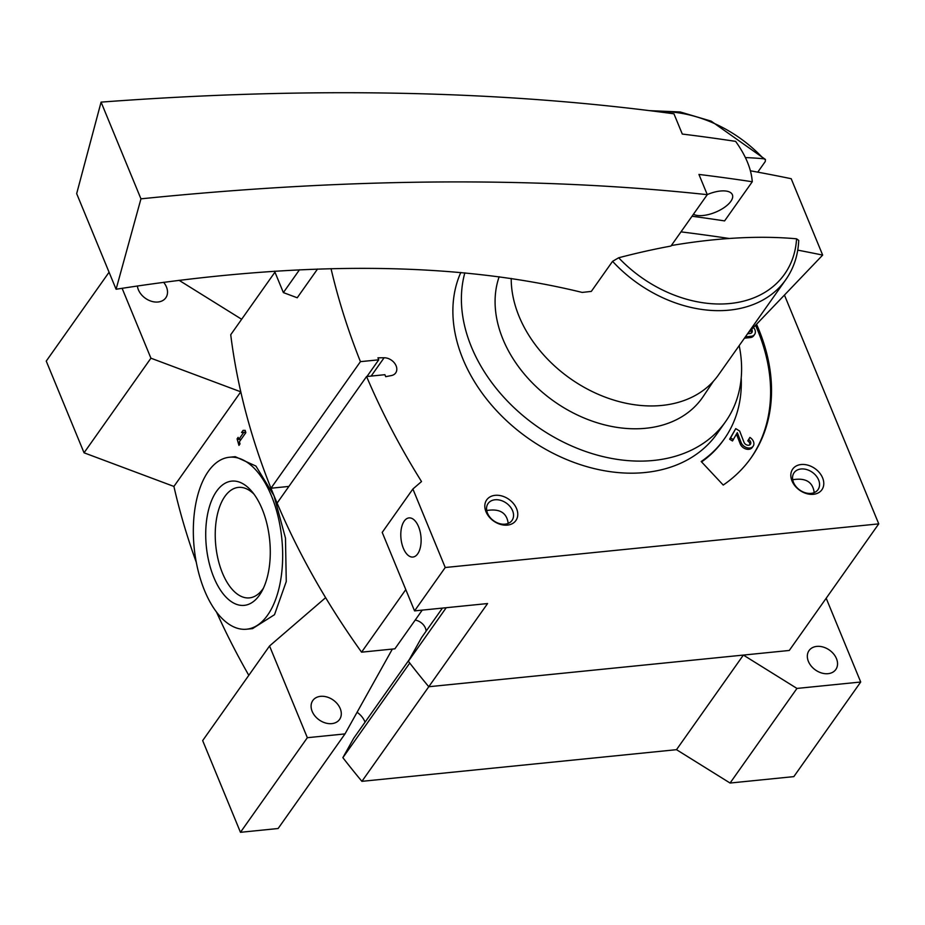<?xml version="1.0" encoding="UTF-8"?>
<svg xmlns="http://www.w3.org/2000/svg" width="925" height="925" viewBox="0 0 925 925"><rect width="100%" height="100%" fill="white"/><g stroke="black" fill="none" stroke-linecap="round" stroke-linejoin="round"><path stroke-width="1.39" d="M122.112 288.299L150.925 358.195L240.789 391.83A715.071 530.568 35.3 0 0 273.985 495.673L255.936 466.073L235.227 456.672L229.342 457.262A86.407 44.065 84.3 0 1 281.836 538.824A86.407 44.065 84.3 0 1 246.651 629.208A86.407 44.065 84.3 0 1 197.962 570.031A86.407 44.065 84.3 0 1 208.356 471.311A86.407 44.065 84.3 0 1 229.342 457.262M240.789 391.83L173.912 486.434A715.071 530.568 35.3 0 0 196.297 562.342M240.014 443.908A715.071 530.568 -144.7 0 1 239.39 441.78L245.842 432.669A715.071 530.568 -144.7 0 1 245.183 430.379L243.078 430.379L241.575 432.495L243.68 432.507L238.731 439.502A715.071 530.568 -144.7 0 1 238.13 437.375L237.089 438.866A715.071 530.568 35.3 0 0 238.962 445.387L240.014 443.908M246.651 629.208L252.537 628.618L274.505 614.697L286.264 581.524L285.478 538.084L273.985 495.673A715.071 530.568 35.3 0 0 325.623 597.677L269.545 645.985L202.667 740.601L240.465 832.303L278.124 828.511L345.002 733.907L392.362 649.072M216.473 611.968A715.071 530.568 35.3 0 0 248.802 675.331M269.545 645.985L307.343 737.699L240.465 832.303M307.343 737.699L345.002 733.907M409.312 659.56L353.778 738.138L342.874 757.656A673.365 499.616 35.3 0 0 361.906 781.336L676.499 749.678L730.079 783.036L793.835 776.618L860.712 682.014L826.187 598.244M365.051 722.194A17.876 13.262 35.3 0 0 357.085 712.273M442.428 608.095L421.615 637.522L408.364 661.259A673.365 499.616 35.3 0 0 428.784 686.732A673.365 499.616 35.3 0 1 409.752 663.052L342.874 757.656M331.034 268.643A715.071 530.568 35.3 0 0 360.438 361.652L378.753 359.813L377.932 357.825L384.095 357.767A10.73 7.955 35.3 0 1 394.559 363.155A10.73 7.955 35.3 0 1 395.68 372.925A10.73 7.955 35.3 0 1 391.425 375.55L385.702 376.672L384.892 374.694L366.578 376.533A715.071 530.568 35.3 0 0 421.522 481.555L412.885 489.001L445.237 567.511L414.562 610.893L487.579 603.551L361.906 781.336M445.237 567.511L878.75 523.874L789.279 650.46L428.784 686.732L743.376 655.073L676.499 749.678M743.376 655.073L796.957 688.431L730.079 783.036M796.957 688.431L860.712 682.014M241.656 319.264L179.034 280.287M109.069 272.228L46.25 361.097L84.048 452.799L173.912 486.434M150.925 358.195L84.048 452.799M836.466 658.623A16.384 12.164 35.3 0 0 823.204 647.061A16.384 12.164 35.3 0 0 809.051 650.576A16.384 12.164 35.3 0 0 815.422 669.966A16.384 12.164 35.3 0 0 835.818 669.492A16.384 12.164 35.3 0 0 836.466 658.623M137.386 285.964A16.384 12.164 35.3 0 0 149.561 300.602A16.384 12.164 35.3 0 0 165.795 297.815A16.384 12.164 35.3 0 0 166.442 286.947A16.384 12.164 35.3 0 0 163.598 282.275M340.215 708.562A16.384 12.164 35.3 0 0 326.964 696.999A16.384 12.164 35.3 0 0 312.812 700.514A16.384 12.164 35.3 0 0 319.171 719.904A16.384 12.164 35.3 0 0 339.579 719.43A16.384 12.164 35.3 0 0 340.215 708.562M216.577 491.267A62.438 31.843 84.3 0 1 251.739 491.314A62.438 31.843 84.3 0 1 261.81 591.376A62.438 31.843 84.3 0 1 214.982 580.079A62.438 31.843 84.3 0 1 216.577 491.267M263.428 588.173A55.512 28.305 84.3 0 1 249.484 597.874A55.512 28.305 84.3 0 1 218.208 559.856A55.512 28.305 84.3 0 1 224.879 496.436A55.512 28.305 84.3 0 1 238.373 487.406A55.512 28.305 84.3 0 1 253.97 494.135M238.511 438.716L237.089 438.866M241.182 439.248L238.731 439.502M245.726 432.299L243.68 432.507M245.668 432.091L241.575 432.495M404.213 521.11A19.668 10.025 84.3 0 1 408.989 517.908A19.668 10.025 84.3 0 1 420.933 536.477A19.668 10.025 84.3 0 1 412.92 557.047A19.668 10.025 84.3 0 1 401.843 543.576A19.668 10.025 84.3 0 1 404.213 521.11M814.208 492.609C812.821 482.11 805.929 477.774 793.523 479.613M508.195 523.4C506.819 512.901 499.916 508.577 487.51 510.403M422.239 610.118L394.894 648.818L361.571 652.171A715.071 530.568 35.3 0 1 277.095 503.108L366.578 376.533M426.09 631.197A10.73 7.955 35.3 0 0 415.186 620.097M446.22 607.713L408.364 661.259M405.797 589.607L361.571 652.171M878.75 523.874L784.446 295.075M274.945 272.158L230.73 334.723A715.071 530.568 35.3 0 0 270.967 488.227L288.889 486.423M317.529 269.036L297.226 297.769L283.374 292.589L274.552 271.175M360.438 361.652L270.967 488.227M378.753 359.813L366.959 376.498M412.885 489.001L382.21 532.395L414.562 610.893M299.492 269.776L283.374 292.589M701.566 461.922A160.892 119.383 35.3 0 0 723.431 440.173L724.344 438.878A160.892 119.383 35.3 0 1 701.196 461.517L723.234 485.058A193.66 143.699 35.3 0 0 751.112 457.794A193.66 143.699 35.3 0 0 756.546 324.259M724.344 438.878A160.892 119.383 35.3 0 0 741.214 377.978M495.164 495.326A17.876 13.262 -144.7 0 1 517.607 516.312A17.876 13.262 -144.7 0 1 491.106 518.983A17.876 13.262 -144.7 0 1 495.164 495.326M801.166 464.523A17.876 13.262 -144.7 0 1 823.62 485.521A17.876 13.262 -144.7 0 1 797.119 488.18A17.876 13.262 -144.7 0 1 801.166 464.523M739.191 345.615A151.954 112.746 -144.7 0 1 725.582 421.638L717.048 433.709A151.954 112.746 -144.7 0 1 537.02 444.162A151.954 112.746 -144.7 0 1 460.8 272.482M713.406 381.25L703.231 396.455A119.175 88.43 -144.7 0 1 565.325 408.607A119.175 88.43 -144.7 0 1 499.165 276.737M725.582 421.638A151.954 112.746 -144.7 0 1 553.058 436.6A151.954 112.746 -144.7 0 1 464.847 272.852M801.027 468.987A14.65 10.869 -144.7 0 1 816.081 475.774A14.65 10.869 -144.7 0 1 818.024 489.637A14.65 10.869 -144.7 0 1 799.778 490.053A14.65 10.869 -144.7 0 1 794.089 472.721A14.65 10.869 -144.7 0 1 801.027 468.987M495.025 499.778A14.65 10.869 -144.7 0 1 510.068 506.565A14.65 10.869 -144.7 0 1 512.011 520.428A14.65 10.869 -144.7 0 1 493.777 520.844A14.65 10.869 -144.7 0 1 488.088 503.512A14.65 10.869 -144.7 0 1 495.025 499.778M750.649 458.442A193.66 143.699 35.3 0 0 755.517 325.322M748.683 439.583A3.816 2.833 35.3 0 1 750.418 444.266A3.816 2.833 35.3 0 1 747.088 445.075A3.816 2.833 35.3 0 1 744.012 442.312L739.665 431.05L735.757 428.622L729.64 439.213L732.473 440.971L737.306 432.657L741.122 442.532A7.146 5.307 35.3 0 0 746.891 447.7A7.146 5.307 35.3 0 0 753.147 446.197A7.146 5.307 35.3 0 0 749.897 437.421L747.77 440.89A3.816 2.833 35.3 0 1 749.828 444.833M749.897 437.421L747.77 440.89M736.462 434.16L740.208 443.838A7.146 5.307 35.3 0 0 745.966 449.007A7.146 5.307 35.3 0 0 752.222 447.503L753.147 446.197M744.452 338.168L750.302 337.579A7.146 5.307 35.3 0 0 753.69 335.752L754.615 334.445A7.146 5.307 35.3 0 0 753.482 327.462M745.377 336.862L751.227 336.272A7.146 5.307 35.3 0 0 754.615 334.445M751.308 333.092A3.816 2.833 35.3 0 0 750.638 330.445M747.573 333.752L750.082 333.497A3.816 2.833 35.3 0 0 751.886 332.526A3.816 2.833 35.3 0 0 751.69 329.335M735.757 428.622L730.565 437.907L733.398 439.664M729.64 439.213L730.565 437.907M747.955 333.22L822.672 255.092L791.187 178.71A2508.716 1091.87 157.6 0 0 750.418 170.801M671.319 245.541A384.337 167.275 157.6 0 1 796.564 238.812L798.726 240.396C798.102 255.161 793.789 268.25 785.788 279.685L718.424 374.995A119.175 88.43 -144.7 0 1 594.602 392.674A119.175 88.43 -144.7 0 1 511.213 278.437M785.788 279.685A119.175 88.43 -144.7 0 1 612.57 261.336L591.318 291.398L582.207 292.427C455.736 261.44 300.359 260.376 116.088 289.248L76.671 193.626L101.079 102.12C310.569 86.464 501.523 90.361 673.955 113.821L682.292 134.056A2508.716 1091.87 -22.4 0 1 735.629 141.375C745.804 155.573 751.354 169.032 752.268 181.751L724.599 220.902A2508.716 1091.87 157.6 0 0 692.027 216.242M745.4 157.574A384.337 167.275 -22.4 0 1 763.576 158.753L765.403 159.493L765.299 161.47L757.76 172.154M101.079 102.12L140.947 198.84C348.193 177.762 536.974 176.374 707.278 194.666L698.942 174.432A2508.716 1091.87 157.6 0 1 752.268 181.751M707.278 194.666L670.96 246.05A384.349 164.673 -23.1 0 0 618.675 257.774L612.57 261.336M693.426 214.265A22.35 9.724 157.6 0 0 712.643 213.305A22.35 9.724 157.6 0 0 730.843 201.338A22.35 9.724 157.6 0 0 732.38 194.747A22.35 9.724 157.6 0 0 707.243 194.597M140.947 198.84L116.088 289.248M822.672 255.092A2508.716 1091.87 157.6 0 0 797.755 250.143M729.247 238.488A2508.716 1091.87 157.6 0 0 680.985 231.863M384.095 357.767L371.156 376.07M750.302 337.579L751.227 336.272M740.208 443.838L741.122 442.532M657.502 111.636A114.989 85.32 -144.7 0 1 763.576 158.753M796.564 238.812A114.989 85.32 -144.7 0 1 730.692 303.435A114.989 85.32 -144.7 0 1 618.675 257.774M765.438 159.47L711.175 121.14L680.187 111.96L649.789 110.653"/></g></svg>
